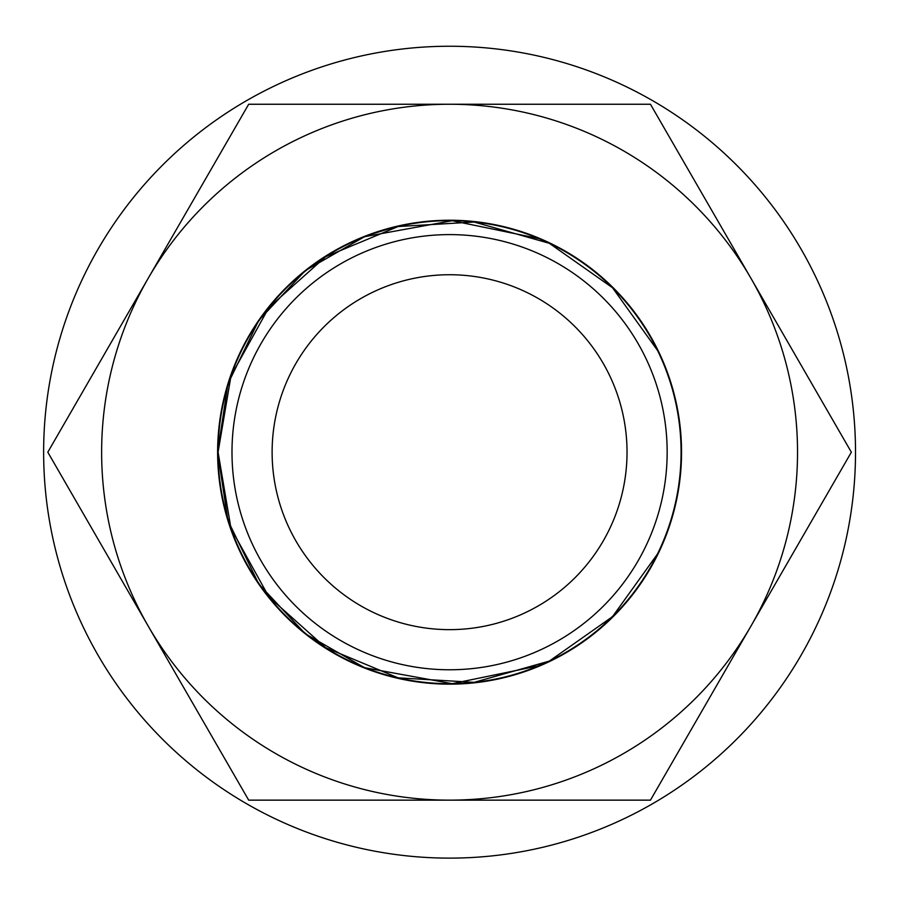 <?xml version="1.0" encoding="UTF-8"?>
<svg xmlns="http://www.w3.org/2000/svg" width="899" height="899" viewBox="0 0 899 899"><rect width="100%" height="100%" fill="white"/><g stroke="black" fill="none" stroke-linecap="round" stroke-linejoin="round"><path stroke-width="1.35" d="M843.318 353.442A405.932 405.932 0 0 1 338.226 842.554A405.932 405.932 0 0 1 167.18 160.573A405.932 405.932 0 0 1 843.318 353.442M538.793 238.572L452.186 220.705L365.421 236.527L366.174 235.74L305.312 270.599L258.777 320.381L227.953 383.828L217.614 452.197L227.953 520.566L258.777 584.002L305.312 633.784L366.163 668.642L365.421 667.856L452.186 683.678L538.793 665.811M664.192 364.162L663.26 361.937M615.141 289.725L612.938 287.511M539.782 238.482L538.254 237.853M657.495 350.396L612.511 287.736L549.323 243.292L474.11 222.031L398.122 226.537L325.629 256.743L268.902 307.514L230.976 376.029L218.075 452.197L230.976 528.354L268.902 596.869L325.629 647.64L398.122 677.846L474.11 682.352L549.323 661.091L612.511 616.647L657.495 553.986M450.747 220.233A231.964 231.964 0 0 0 366.174 668.642A231.964 231.964 0 0 0 681.543 452.197A231.964 231.964 0 0 0 450.747 220.233A234.01 233.886 -89.9 0 1 457.321 220.817M365.421 667.856A231.504 231.504 0 0 0 681.082 452.197A231.504 231.504 0 0 0 225.155 395.358A231.504 231.504 0 0 0 457.321 683.566A234.01 233.886 -90.1 0 1 450.747 684.15M650.46 104.25L851.353 452.197L650.46 800.144L449.579 800.144A347.947 347.947 0 0 0 750.912 278.218A347.947 347.947 0 0 0 449.579 104.25L650.46 104.25M248.686 104.25L449.579 104.25A347.947 347.947 0 0 0 148.245 278.218L248.686 104.25M449.579 800.144L248.686 800.144L148.245 626.165A347.947 347.947 0 0 0 449.579 800.144M47.804 452.197L148.245 278.218A347.947 347.947 0 0 0 148.245 626.165L47.804 452.197M667.687 531.163L674.756 507.868L679.846 480.167L681.543 452.197L679.824 424.013L674.733 396.403L666.361 369.669L654.73 343.935L640.189 319.999L622.838 297.962L607.735 282.5M481.179 222.39L476.65 221.817M449.107 220.233L420.788 222.019L399.527 225.694L366.174 235.74M366.174 668.642L392.964 677.138L420.429 682.319L441.578 684.015M443.432 684.072L476.537 682.588L504.069 677.666L521.813 672.621M524.162 671.834L556.616 657.989L580.642 643.572L595.745 632.312M597.183 631.132L622.771 606.499L640.167 584.417L654.809 560.302M627.03 452.197A177.451 177.451 0 0 1 360.847 605.87A177.451 177.451 0 0 1 360.847 298.513A177.451 177.451 0 0 1 627.03 452.197M667.159 452.197A217.58 217.58 0 0 1 340.788 640.627A217.58 217.58 0 0 1 340.788 263.755A217.58 217.58 0 0 1 667.159 452.197"/></g></svg>
